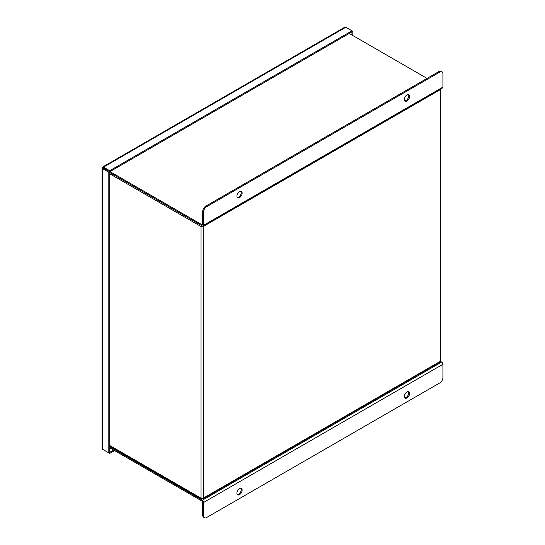 <?xml version="1.0" encoding="UTF-8"?>
<svg xmlns="http://www.w3.org/2000/svg" width="545" height="545" viewBox="0 0 545 545"><rect width="100%" height="100%" fill="white"/><g stroke="black" fill="none" stroke-linecap="round" stroke-linejoin="round"><path stroke-width="0.82" d="M109.715 447.779L202.352 501.257L202.733 501.925L202.733 515.298A4.231 2.439 120 0 0 203.612 517.232L204.504 517.75A4.231 2.439 120 0 0 206.623 517.539L439.924 382.849A4.231 2.439 120 0 0 442.915 377.665L442.915 364.292L203.632 502.442L203.632 515.815A4.231 2.439 120 0 0 204.504 517.75M203.632 502.442A1.812 1.042 -120 0 0 202.352 500.221L109.715 446.737M440.524 361.437L441.634 362.078A1.812 1.042 60 0 1 442.915 364.292M407.02 397.952A3.699 2.132 120 0 0 409.636 393.422A3.699 2.132 120 0 0 408.866 391.732A3.699 2.132 120 0 0 405.173 393.865A3.699 2.132 120 0 0 405.173 398.136A3.699 2.132 120 0 0 407.02 397.952M239.521 494.656A3.699 2.132 120 0 0 242.137 490.125A3.699 2.132 120 0 0 241.374 488.436A3.699 2.132 120 0 0 237.674 490.568A3.699 2.132 120 0 0 237.674 494.84A3.699 2.132 120 0 0 239.521 494.656M404.778 397.782A3.699 2.132 120 0 0 407.408 396.297A3.699 2.132 120 0 0 408.736 392.904A3.699 2.132 120 0 0 408.362 391.569M237.279 494.485A3.699 2.132 120 0 0 239.916 493A3.699 2.132 120 0 0 241.237 489.608A3.699 2.132 120 0 0 240.87 488.272M442.915 87.111L442.915 73.739A4.231 2.439 120 0 0 442.036 71.797A4.231 2.439 120 0 0 439.924 72.008L206.623 206.705A4.231 2.439 120 0 0 203.632 211.882L203.632 225.255L442.915 87.111A1.812 1.042 60 0 1 442.54 87.936L203.258 226.086A1.812 1.042 -120 0 0 203.632 225.255M427.062 78.398L349.222 33.456M442.036 71.797L441.137 71.279A4.231 2.439 120 0 0 439.025 71.49L205.724 206.187A4.231 2.439 120 0 0 202.733 211.365L202.733 224.738L202.352 224.962L202.733 224.738M109.94 171.607L202.352 224.962M109.715 172.513L202.352 225.998A1.812 1.042 -120 0 0 203.258 226.086M239.521 191.595A3.699 2.132 120 0 0 236.911 196.125A3.699 2.132 120 0 0 237.674 197.815A3.699 2.132 120 0 0 241.374 195.682A3.699 2.132 120 0 0 241.374 191.411A3.699 2.132 120 0 0 239.521 191.595M407.02 94.891A3.699 2.132 120 0 0 404.404 99.422A3.699 2.132 120 0 0 405.173 101.111A3.699 2.132 120 0 0 408.866 98.979A3.699 2.132 120 0 0 408.866 94.707A3.699 2.132 120 0 0 407.02 94.891M237.279 197.46A3.699 2.132 120 0 0 240.474 195.165A3.699 2.132 120 0 0 240.87 191.247M404.778 100.757A3.699 2.132 120 0 0 407.973 98.461A3.699 2.132 120 0 0 408.362 94.544M439.992 362.03L202.917 498.9L203.237 498.191L440.319 361.315L439.992 362.03L440.762 360.797A1.553 0.899 0 0 0 440.769 360.681L440.769 88.992A1.553 0.899 0 0 0 440.769 88.958M440.271 89.244L440.319 89.632A1.553 0.899 0 0 0 440.769 88.992M202.917 498.907L201.357 498.907L201.037 498.191L201.037 226.509A1.553 0.899 0 0 0 203.237 226.509L440.319 89.632L440.319 361.315A1.553 0.899 0 0 0 440.762 360.797M109.715 445.469L201.037 498.191A1.553 0.899 0 0 0 203.237 498.191L203.19 226.121M109.715 173.78L201.037 226.509L201.35 225.419M352.881 35.575L352.881 31.344L345.789 27.25L344.692 27.27L102.801 166.927L103.516 167.124L103.516 168.16L102.617 167.642L102.801 166.927M103.516 168.16L109.715 171.736L103.516 168.16L102.617 168.678L102.085 168.16L102.617 167.642M102.085 168.16L102.085 448.344L102.617 449.298L108.816 452.881L109.715 452.364L109.715 171.736L351.981 31.862L351.988 35.057M349.781 33.783A1.608 0.933 -120 0 0 349.44 33.334M345.789 27.25L103.516 167.124L109.715 170.701L109.715 171.736L108.816 172.261L108.816 452.881M351.981 31.862L351.981 30.827L109.715 170.701M352.881 31.344L351.988 31.862M103.516 449.823L109.715 453.399L114.579 450.586M113.687 450.068L109.715 452.364L109.715 453.399M102.617 449.298L102.617 168.678L108.816 172.261M203.632 515.815L202.733 515.298M202.352 500.221L441.634 362.078M203.632 211.882L202.733 211.365M206.623 206.705L205.724 206.187M439.924 72.008L439.025 71.49M109.715 445.994L201.35 498.9"/></g></svg>

